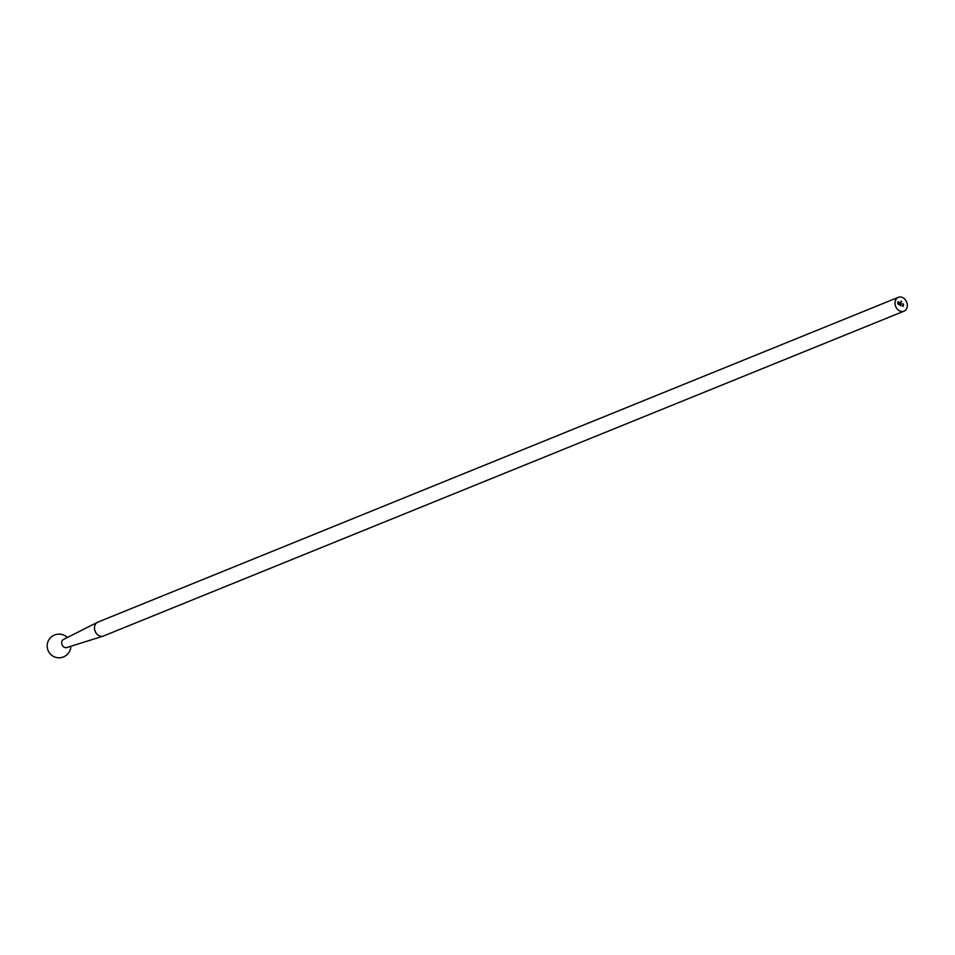 <?xml version="1.0" encoding="UTF-8"?>
<svg xmlns="http://www.w3.org/2000/svg" width="955" height="955" viewBox="0 0 955 955"><rect width="100%" height="100%" fill="white"/><g stroke="black" fill="none" stroke-linecap="round" stroke-linejoin="round"><path stroke-width="1.43" d="M903.012 304.359L903.609 304.49L902.976 304.776M902.642 305.182L903.43 305.242M901.114 304.585L900.625 303.666L901.043 304.645M900.625 303.666L901.257 303.678M900.589 304.752L900.684 305.445L900.589 304.752M900.243 304.585L900.684 305.445M907.25 306.591A7.485 5.921 67.9 0 0 904.803 299.142A7.485 5.921 67.9 0 0 898.357 297.303A7.485 5.921 67.9 0 0 895.683 306.46A7.485 5.921 67.9 0 0 903.979 311.175A7.485 5.921 67.9 0 0 907.25 306.591M900.947 305.719L900.123 305.397L900.875 305.779M900.887 302.699L900.983 303.392L900.887 302.699M900.78 302.628L900.983 303.392M900.863 302.055L901.496 302.031M900.971 301.279L901.604 301.267M902.63 305.958L903.358 306.233L902.559 306.03M903.406 304.275L902.917 303.618L903.335 304.311M897.867 304.024L897.772 301.756L900.123 303.165L899.944 303.857L897.939 302.055L897.903 303.714L899.825 304.693L898.166 303.499L898.13 302.449L900.111 304.144L899.992 305.003L897.867 304.024M898.357 297.303L97.816 622.147A7.485 5.921 67.9 0 0 97.47 622.302A7.485 5.921 67.9 0 0 95.154 631.315A7.485 5.921 67.9 0 0 103.092 636.149A7.485 5.921 67.9 0 0 103.45 636.018L903.979 311.175M97.47 622.302L63.424 639.48A4.369 3.45 67.9 0 0 62.063 644.732A4.369 3.45 67.9 0 0 66.695 647.562L103.092 636.149M900.123 305.457L900.875 305.743M902.559 305.898L903.37 306.149M897.76 301.804L899.455 302.413M897.784 303.105L897.939 302.055M898.261 304.144L899.825 304.693M899.24 302.938L899.18 303.786M899.109 303.809L900.111 304.144M900.04 304.168L899.92 304.979M67.316 637.51A11.854 11.854 0 0 0 47.75 649.651A11.854 11.854 0 0 0 70.861 646.249"/></g></svg>
